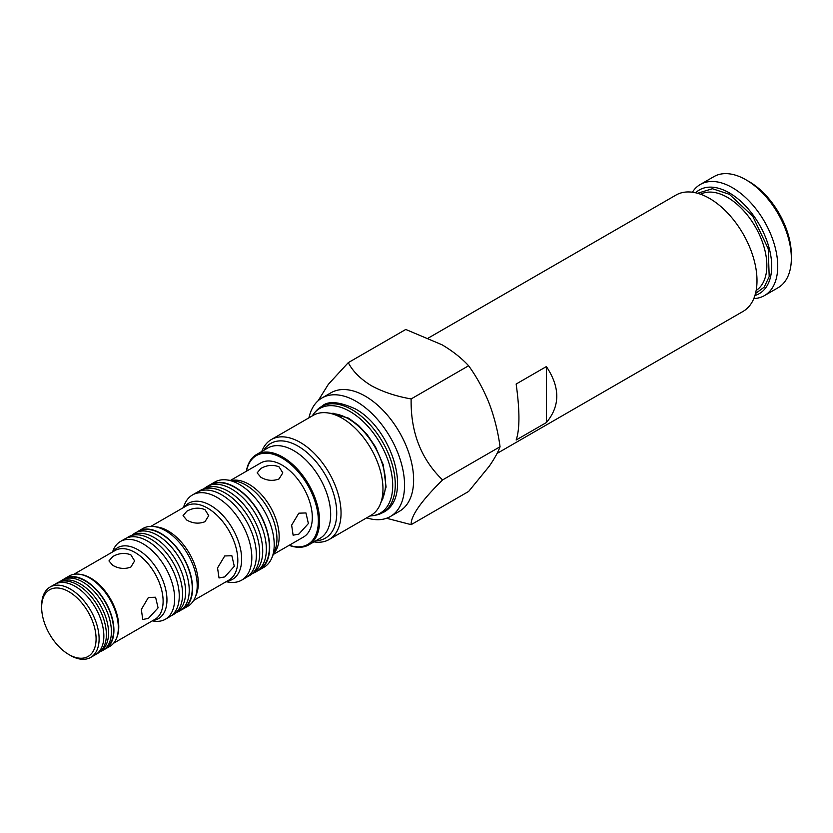 <?xml version="1.0" encoding="UTF-8"?>
<svg xmlns="http://www.w3.org/2000/svg" width="833" height="833" viewBox="0 0 833 833"><rect width="100%" height="100%" fill="white"/><g stroke="black" fill="none" stroke-linecap="round" stroke-linejoin="round"><path stroke-width="1.25" d="M697.585 193.277L712.413 188.727L729.354 194.287L752.688 216.153L768.245 248.796L769.192 276.608L764.173 287.166L755.469 293.549M516.148 384.034L546.386 366.572C560.234 387.376 560.234 406.035 546.386 422.55L516.148 440.011C519.854 429.339 519.854 410.679 516.148 384.034M497.051 453.433L743.088 311.386A67.15 38.766 -120 0 0 753.386 257.584A67.15 38.766 -120 0 0 709.518 198.41A67.15 38.766 -120 0 0 675.948 195.089L428.495 337.948M308.939 417.843A68.431 39.505 60 0 1 321.954 397.976L331.024 392.739A68.431 39.505 60 0 1 365.239 396.133A68.431 39.505 60 0 1 409.94 456.432A68.431 39.505 60 0 1 399.455 511.264L390.385 516.502A68.431 39.505 60 0 1 366.676 517.845M442.562 479.943L500.05 446.748C498.04 431.754 494.417 417.312 489.2 403.443C483.713 389.719 476.851 377.151 468.625 365.749C461.482 358.034 452.631 351.057 442.052 344.8L405.765 329.462L348.277 362.647C352.786 371.32 360.46 378.994 371.289 385.658C382.68 391.854 395.967 396.279 411.138 398.934C410.544 432.035 421.019 459.045 442.562 479.943C421.206 501.049 410.731 515.96 411.138 524.655L386.574 518.261M321.954 397.976A68.431 39.505 60 0 1 356.17 401.371A68.431 39.505 60 0 1 400.871 461.669A68.431 39.505 60 0 1 390.385 516.502M695.597 192.787A59.872 34.57 60 0 1 729.354 192.892A59.872 34.57 60 0 1 769.494 249.39A59.872 34.57 60 0 1 754.917 295.517M753.803 298.578A64.151 37.037 -120 0 0 764.455 295.6A64.151 37.037 -120 0 0 774.284 244.194A64.151 37.037 -120 0 0 732.374 187.654A64.151 37.037 -120 0 0 700.303 184.478A64.151 37.037 -120 0 0 692.39 192.215M764.455 295.6L778.064 287.739A64.151 37.037 -120 0 0 791.35 258.376A64.151 37.037 -120 0 0 745.983 179.803L745.983 179.803A64.151 37.037 -120 0 0 713.912 176.627L700.303 184.478M791.35 258.376L791.35 254.877A59.872 34.57 -120 0 0 749.013 181.542L745.983 179.803L749.013 181.542M261.77 451.486A57.737 33.33 60 0 1 271.35 439.543L313.27 415.334A57.737 33.33 60 0 1 327.577 412.887A57.737 33.33 60 0 1 342.144 418.197A57.737 33.33 60 0 1 380.275 504.184A57.737 33.33 60 0 1 371.008 515.346L329.087 539.545A57.737 33.33 60 0 1 313.947 541.866M271.35 439.543A57.737 33.33 60 0 1 300.224 442.396A57.737 33.33 60 0 1 337.938 493.282A57.737 33.33 60 0 1 329.087 539.545M246.349 471.259A52.177 30.123 60 0 1 256.595 454.485A52.177 30.123 60 0 1 282.679 457.067A52.177 30.123 60 0 1 316.769 503.049A52.177 30.123 60 0 1 308.772 544.855A52.177 30.123 60 0 1 289.113 545.334M246.506 471.166A51.323 29.634 60 0 1 282.075 458.108A51.323 29.634 60 0 1 318.185 516.689A51.323 29.634 60 0 1 289.27 545.251M298.828 513.18L305.95 512.951L308.387 523.541L298.828 534.13L293.112 535.182L291.644 525.144L298.828 513.18M273.245 554.497L303.462 537.056A42.764 24.688 -120 0 0 310.011 502.788A42.764 24.688 -120 0 0 282.075 465.095A42.764 24.688 -120 0 0 260.687 462.981L230.481 480.422M279.055 466.844L282.804 472.873L279.055 478.923C272.995 481.255 266.945 480.724 260.906 477.319L257.147 472.873L260.906 468.448C266.956 465.033 273.005 464.491 279.055 466.844M208.698 485.722A49.189 28.395 60 0 1 210.301 484.66L214.852 482.036A49.189 28.395 60 0 1 227.034 479.954A49.189 28.395 60 0 1 239.435 484.473A49.189 28.395 60 0 1 271.922 557.725A49.189 28.395 60 0 1 264.03 567.231L259.49 569.855A49.189 28.395 60 0 1 257.772 570.709M210.301 484.66A49.189 28.395 60 0 1 234.896 487.097A49.189 28.395 60 0 1 267.029 530.434A49.189 28.395 60 0 1 259.49 569.855M203.814 488.784L205.449 487.586A49.189 28.395 60 0 1 208.614 485.754L212.134 484.212A48.751 28.145 60 0 1 249.109 499.186A48.751 28.145 60 0 1 269.371 547.156A48.751 28.145 60 0 1 260.791 568.491L257.689 570.772A49.189 28.395 60 0 1 254.534 572.594L252.67 573.406M208.614 485.754A49.189 28.395 60 0 1 245.902 500.862A49.189 28.395 60 0 1 266.352 549.259A49.189 28.395 60 0 1 257.689 570.772M198.712 491.48L198.795 491.428A49.189 28.395 60 0 1 201.961 489.596L205.48 488.055A48.751 28.145 60 0 1 242.455 503.028A48.751 28.145 60 0 1 262.718 550.998A48.751 28.145 60 0 1 254.138 572.333L251.035 574.614A49.189 28.395 60 0 1 247.88 576.436L247.786 576.478M201.961 489.596A49.189 28.395 60 0 1 224.92 492.855A49.189 28.395 60 0 1 259.698 553.102A49.189 28.395 60 0 1 251.035 574.614M183.239 507.693L184.562 504.475A49.189 28.395 60 0 1 192.454 494.969A49.189 28.395 60 0 1 217.049 497.405A49.189 28.395 60 0 1 249.182 540.742A49.189 28.395 60 0 1 241.643 580.153A49.189 28.395 60 0 1 229.46 582.236L226.014 581.767M192.454 494.969L196.994 492.345A49.189 28.395 60 0 1 221.588 494.781A49.189 28.395 60 0 1 253.721 538.118A49.189 28.395 60 0 1 246.183 577.529L241.643 580.153M224.733 555.955L231.855 555.726L234.302 566.315L224.733 576.915L219.027 577.956L217.548 567.929L224.733 555.955M136.758 532.204A44.909 25.927 60 0 1 138.351 531.142L142.984 528.466A44.909 25.927 60 0 1 154.115 526.56L157.27 526.987A42.764 24.688 60 0 1 168.058 530.923A42.764 24.688 60 0 1 196.317 594.616L195.109 597.563A44.909 25.927 60 0 1 187.894 606.247L183.26 608.923A44.909 25.927 60 0 1 181.542 609.777M204.96 509.619L208.719 515.658L204.96 521.708C198.9 524.03 192.85 523.499 186.811 520.094L183.052 515.658L186.811 511.233C192.86 507.807 198.91 507.276 204.96 509.619M154.115 526.56A44.909 25.927 60 0 1 165.444 530.683A44.909 25.927 60 0 1 195.109 597.563M138.351 531.142A44.909 25.927 60 0 1 160.8 533.37A44.909 25.927 60 0 1 190.143 572.937A44.909 25.927 60 0 1 183.26 608.923M131.864 535.275L133.624 533.974A44.909 25.927 60 0 1 136.518 532.308L140.038 530.767A44.482 25.677 60 0 1 160.8 533.714A44.482 25.677 60 0 1 189.455 571.605A44.482 25.677 60 0 1 184.426 607.653L181.323 609.933A44.909 25.927 60 0 1 178.439 611.599L176.44 612.474M136.518 532.308A44.909 25.927 60 0 1 157.479 535.286A44.909 25.927 60 0 1 186.405 573.541A44.909 25.927 60 0 1 181.323 609.933M126.762 537.972L126.97 537.816A44.909 25.927 60 0 1 129.865 536.15L133.384 534.609A44.482 25.677 60 0 1 154.147 537.556A44.482 25.677 60 0 1 182.802 575.447A44.482 25.677 60 0 1 177.773 611.484L174.67 613.775A44.909 25.927 60 0 1 171.785 615.441L171.546 615.545M129.865 536.15A44.909 25.927 60 0 1 150.825 539.128A44.909 25.927 60 0 1 179.751 577.384A44.909 25.927 60 0 1 174.67 613.775M112.476 552.008L113.236 550.165A44.909 25.927 60 0 1 120.441 541.481A44.909 25.927 60 0 1 142.891 543.71A44.909 25.927 60 0 1 172.233 583.277A44.909 25.927 60 0 1 165.351 619.263A44.909 25.927 60 0 1 154.23 621.168L152.252 620.897M120.441 541.481L125.044 538.826A44.909 25.927 60 0 1 147.493 541.044A44.909 25.927 60 0 1 176.835 580.622A44.909 25.927 60 0 1 169.953 616.607L165.351 619.263M148.409 597.448L155.594 597.251L158.072 607.871L148.409 618.398L142.755 619.481L141.329 609.464L148.409 597.448M63.662 579.289A40.63 23.459 60 0 1 64.88 578.498L69.274 575.957A40.63 23.459 60 0 1 79.343 574.239L80.603 574.406A39.776 22.96 60 0 1 90.641 578.06A39.776 22.96 60 0 1 116.912 637.297L116.433 638.474A40.63 23.459 60 0 1 109.914 646.335L105.51 648.865A40.63 23.459 60 0 1 104.219 649.532M130.864 554.84L134.623 560.932L130.864 567.054C124.815 569.335 118.765 568.762 112.715 565.315L108.956 560.932L112.715 556.579C118.775 553.112 124.825 552.529 130.864 554.84M79.343 574.239A40.63 23.459 60 0 1 89.6 577.967A40.63 23.459 60 0 1 116.433 638.474M64.88 578.498A40.63 23.459 60 0 1 85.195 580.507A40.63 23.459 60 0 1 111.737 616.316A40.63 23.459 60 0 1 105.51 648.865M59.986 581.663L60.538 581.215A40.63 23.459 60 0 1 64.37 578.997L67.109 577.967A40.151 23.178 60 0 1 97.294 591.003A40.151 23.178 60 0 1 113.59 630.071A40.151 23.178 60 0 1 107.082 647.21L104.823 649.063A40.63 23.459 60 0 1 100.98 651.281L100.324 651.521M64.37 578.997A40.63 23.459 60 0 1 94.92 592.19A40.63 23.459 60 0 1 111.403 631.726A40.63 23.459 60 0 1 104.823 649.063M56.103 583.652A40.63 23.459 60 0 1 59.33 581.913L62.069 580.882A40.151 23.178 60 0 1 80.155 583.808A40.151 23.178 60 0 1 108.55 632.986A40.151 23.178 60 0 1 102.043 650.115L99.783 651.968A40.63 23.459 60 0 1 96.659 653.895M59.33 581.913A40.63 23.459 60 0 1 77.636 584.87A40.63 23.459 60 0 1 103.636 618.919A40.63 23.459 60 0 1 99.783 651.968M41.65 607.403L41.65 605.653A40.63 23.459 60 0 1 50.063 587.057A40.63 23.459 60 0 1 70.378 589.066A40.63 23.459 60 0 1 96.92 624.865A40.63 23.459 60 0 1 90.693 657.424A40.63 23.459 60 0 1 70.378 655.415L68.868 654.54A38.495 22.22 60 0 1 41.65 607.403A38.495 22.22 60 0 1 68.868 591.68A38.495 22.22 60 0 1 96.087 638.828A38.495 22.22 60 0 1 68.868 654.54L70.378 655.415M50.063 587.057L54.811 584.308A40.63 23.459 60 0 1 75.126 586.328A40.63 23.459 60 0 1 101.668 622.126A40.63 23.459 60 0 1 95.441 654.686L90.693 657.424M546.386 422.55L546.386 366.572M500.05 446.748C498.04 452.246 494.417 458.764 489.2 466.303L468.625 491.46L411.138 524.655M468.625 365.749L411.138 398.934M318.133 400.746L328.358 384.305L348.277 362.647M756.145 290.488A55.603 32.102 -120 0 0 763.632 245.683A55.603 32.102 -120 0 0 727.542 197.431A55.603 32.102 -120 0 0 700.574 194.224M376.235 515.054L383.524 512.316C413.48 496.562 391.531 428.172 355.191 408.816C339.198 401.641 328.192 400.704 322.152 406.015L316.134 410.95A61.215 35.34 60 0 1 351.984 409.68A61.215 35.34 60 0 1 393.363 468.906A61.215 35.34 60 0 1 376.235 515.054L373.913 515.533A60.445 34.903 60 0 0 390.833 469.958A60.445 34.903 60 0 0 349.964 411.471A60.445 34.903 60 0 0 314.562 412.731L312.073 416.031M380.275 504.184L383.118 497.239A52.708 30.436 -120 0 0 348.298 418.749A52.708 30.436 -120 0 0 335.001 413.897L327.577 412.887M331.357 413.407A52.135 30.103 60 0 1 333.669 413.324M263.79 450.33A54.686 31.571 60 0 1 298.058 446.144A54.686 31.571 60 0 1 335.616 501.82A54.686 31.571 60 0 1 315.967 540.7M308.772 544.855L319.872 538.441A52.177 30.123 -120 0 0 327.869 496.635A52.177 30.123 -120 0 0 293.778 450.653A52.177 30.123 -120 0 0 267.695 448.071L256.595 454.485M271.922 557.725L274.9 550.446A43.91 25.354 -120 0 0 276.941 538.836A43.91 25.354 -120 0 0 245.891 485.056A43.91 25.354 -120 0 0 234.812 481.016L227.034 479.954M231.491 480.558A42.764 24.688 60 0 1 248.921 484.244A42.764 24.688 60 0 1 279.159 536.619A42.764 24.688 60 0 1 273.63 553.56M193.673 600.437L228.95 580.07A42.764 24.688 -120 0 0 237.811 560.494A42.764 24.688 -120 0 0 207.573 508.109A42.764 24.688 -120 0 0 186.186 505.995L150.908 526.362M184.228 507.12A43.91 25.354 60 0 1 210.593 505.433A43.91 25.354 60 0 1 241.643 559.214A43.91 25.354 60 0 1 226.993 581.205M113.632 643.201L154.876 619.388A39.776 22.96 -120 0 0 163.112 601.176A39.776 22.96 -120 0 0 134.988 552.456A39.776 22.96 -120 0 0 115.1 550.488L73.856 574.301M113.319 551.519A40.921 23.626 60 0 1 138.018 549.78A40.921 23.626 60 0 1 166.954 599.895A40.921 23.626 60 0 1 153.095 620.408M382.951 498.686A52.135 30.103 60 0 1 381.722 500.643M331.211 413.387L348.59 418.156L358.534 425.465L367.166 434.618L375.423 446.759L383.263 464.835L386.085 487.055L381.67 500.779M314.562 412.731L316.134 410.95M369.81 516.033L373.913 515.533"/></g></svg>
